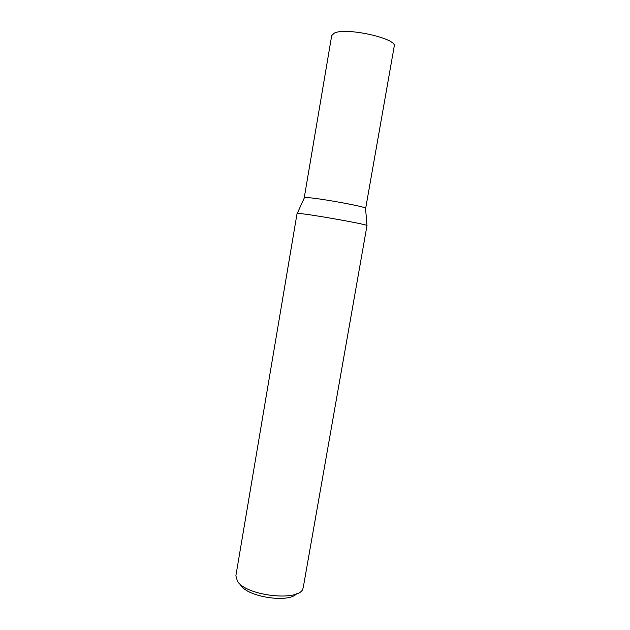 <?xml version="1.0" encoding="UTF-8"?>
<svg xmlns="http://www.w3.org/2000/svg" width="630" height="630" viewBox="0 0 630 630"><rect width="100%" height="100%" fill="white"/><g stroke="black" fill="none" stroke-linecap="round" stroke-linejoin="round"><path stroke-width="0.94" d="M303.274 587.404L302.951 588.522C299.896 601.933 245.968 596.051 237.392 581.136L235.872 575.765L297.053 213.523L299.581 213.531C310.905 214.35 366.069 224.154 367.007 225.493L303.274 587.404M240.786 585.254C247.59 596.996 288.603 603.256 296.541 593.806M365.668 208.396L365.534 208.199C364.597 206.396 316.685 197.733 306.542 197.568L304.235 197.788L331.719 35.516L334.451 33.028C346.461 27.098 397.743 38.635 394.207 46.305L365.668 208.396C368.03 207.073 317.323 197.757 306.542 197.568L304.235 197.788M304.424 197.647L297.242 213.444M365.534 208.199L367.007 225.493"/></g></svg>
